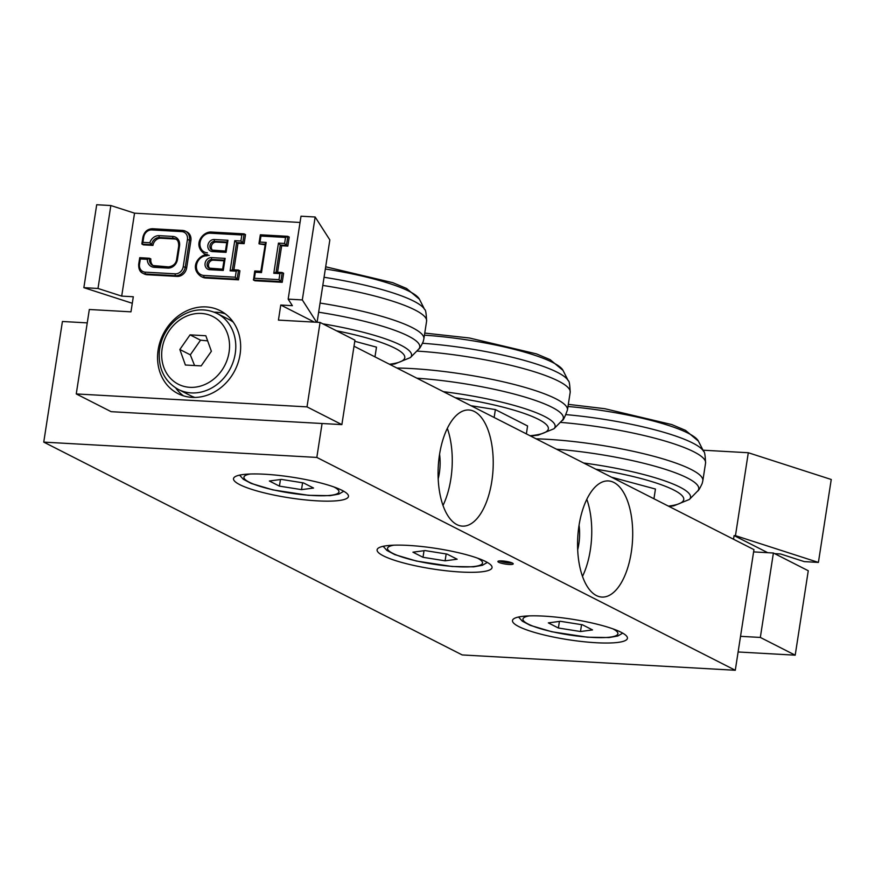 <?xml version="1.0" encoding="UTF-8"?>
<svg xmlns="http://www.w3.org/2000/svg" width="875" height="875" viewBox="0 0 875 875"><rect width="100%" height="100%" fill="white"/><g stroke="black" fill="none" stroke-linecap="round" stroke-linejoin="round"><path stroke-width="1.31" d="M582.487 576.406A58.155 27.431 93.2 0 0 586.819 499.308M577.675 549.806A32.572 15.356 93.2 0 0 579.053 525.197M596.378 595.547A58.155 27.431 -86.8 0 1 578.222 531.573A58.155 27.431 -86.8 0 1 608.366 480.933A58.155 27.431 -86.8 0 1 632.516 540.509A58.155 27.431 -86.8 0 1 601.88 597.067A58.155 27.431 -86.8 0 1 596.378 595.547M443.002 505.455A58.155 27.431 93.2 0 0 447.333 428.367M438.189 478.866A32.572 15.356 93.2 0 0 439.567 454.256M456.892 524.606A58.155 27.431 -86.8 0 1 438.736 460.633A58.155 27.431 -86.8 0 1 468.88 409.992A58.155 27.431 -86.8 0 1 493.041 469.569A58.155 27.431 -86.8 0 1 462.394 526.127A58.155 27.431 -86.8 0 1 456.892 524.606M518.755 626.555A58.155 10.423 8.8 0 1 512.487 620.528A58.155 10.423 8.8 0 1 571.55 619.128A58.155 10.423 8.8 0 1 627.43 638.323A58.155 10.423 8.8 0 1 582.641 641.605A58.155 10.423 8.8 0 1 518.755 626.555M239.794 484.663A58.155 10.423 8.8 0 1 233.516 478.647A58.155 10.423 8.8 0 1 292.578 477.247A58.155 10.423 8.8 0 1 348.469 496.431A58.155 10.423 8.8 0 1 303.669 499.723A58.155 10.423 8.8 0 1 239.794 484.663M499.286 560.952A7.755 1.389 -171.2 0 0 509.294 562.964A7.755 1.389 -171.2 0 0 512.094 562.931M502.086 560.919A7.755 1.389 8.8 0 1 513.231 563.894A7.755 1.389 8.8 0 1 505.258 564.047A7.755 1.389 8.8 0 1 497.908 561.488A7.755 1.389 8.8 0 1 502.086 560.919M383.37 555.844A58.155 10.423 8.8 0 1 377.103 549.817A58.155 10.423 8.8 0 1 436.155 548.417A58.155 10.423 8.8 0 1 492.045 567.602A58.155 10.423 8.8 0 1 447.256 570.894A58.155 10.423 8.8 0 1 383.37 555.844M322.077 423.5L316.827 457.428L43.75 442.116L62.42 321.486L87.259 322.886M354.014 346.216L753.955 549.631L735.284 670.261L462.208 654.938L43.75 442.116M316.827 457.428L735.284 670.261M738.106 651.973L795.2 655.178L808.27 570.741L773.402 553.011L753.605 551.895M774.659 553.645L780.566 553.973L804.267 561.619L818.409 562.417L735.459 535.664L748.3 452.736L831.25 479.489L818.409 562.417M748.3 452.736L703.008 450.198M740.534 636.333L760.331 637.438L773.402 553.011M733.523 539.241L734.092 535.587L735.459 535.664M734.092 535.587L767.703 552.683M760.331 637.438L795.2 655.178M149.855 242.747L151.572 244.683A7.755 6.694 117 0 1 159.567 237.519A1.553 0.733 -86.8 0 1 159.097 235.659A9.308 8.039 -63 0 0 149.855 242.747L142.909 242.353L142.013 244.147L151.572 244.683L152.961 245.394L143.402 244.858L142.013 244.147M145.184 272.147A1.553 0.733 93.2 0 0 145.655 274.006L175.689 275.691A1.553 0.733 -86.8 0 1 175.23 273.831L145.184 272.147A7.755 6.694 117 0 1 139.53 264.217L140.35 258.945L139.792 257.677L149.056 258.223M140.35 258.945L147.284 259.328L149.472 258.245L139.792 257.677M176.225 239.312A7.755 6.694 -63 0 0 174.606 238.995L160.956 238.23A7.755 6.694 -63 0 0 152.961 245.394M177.089 276.402L175.689 275.691A9.308 8.039 -63 0 0 185.281 267.105L189.481 239.958A9.308 8.039 -63 0 0 185.511 231.208L186.9 231.919A9.308 8.039 117 0 1 190.881 240.669L186.681 267.816A9.308 8.039 117 0 1 177.089 276.402L147.044 274.717A9.308 8.039 117 0 1 144.233 273.962L142.833 273.252A9.308 8.039 -63 0 0 145.655 274.006L147.044 274.717M225.509 251.081L226.067 252.35L227.938 240.286L227.03 242.069M222.709 269.172L223.267 270.441L225.138 258.377L224.23 260.159M207.397 252.82A10.084 8.706 117 0 1 200.047 242.517A10.084 8.706 117 0 1 210.438 233.22L241.839 234.981L244.136 233.898L245.525 234.609L244.125 243.655L242.736 242.944L244.136 233.898M241.839 234.981L240.909 241.008L242.736 242.944L236.589 242.605L234.762 240.669L230.092 270.823L232.389 269.741L236.589 242.605L237.989 243.316L233.888 269.795M230.092 270.823L236.239 271.162L238.361 270.047L239.925 270.802L238.525 279.847L237.136 279.136L238.536 270.091M236.239 271.162L235.298 277.2L237.136 279.136L204.367 277.298A1.553 0.733 93.2 0 1 203.897 275.439A10.084 8.706 117 0 1 196.536 265.136A10.084 8.706 117 0 1 206.938 255.839M238.525 279.847L205.756 278.009A11.627 10.041 117 0 1 202.234 277.069L200.845 276.358A11.627 10.041 -63 0 0 204.367 277.298L205.756 278.009M205.713 255.861A11.627 10.041 117 0 1 209.256 255.391M285.534 237.431L284.594 243.458L278.458 243.119L273.787 273.273L279.923 273.613L278.994 279.65L254.417 278.272L255.347 272.234L261.494 272.584L266.164 242.43L260.017 242.08L260.958 236.053L285.534 237.431L287.831 236.348L289.22 237.059L287.82 246.105L286.431 245.405L287.831 236.348M284.594 243.458L286.431 245.405L280.284 245.055L278.458 243.119M273.787 273.273L276.084 272.191L280.284 245.055L281.673 245.766L277.572 272.245M279.923 273.613L282.045 272.497L283.62 273.252L282.22 282.297L280.82 281.586L282.22 272.541M278.994 279.65L280.82 281.586L253.52 280.055L254.723 271.031L260.947 271.316M254.417 278.272L253.378 279.705M255.347 272.234L254.723 271.031M261.494 272.584L260.87 271.381L265.267 244.213M266.164 242.43L265.125 243.863M260.017 242.08L259.12 243.863L265.07 244.202M260.958 236.053L260.4 234.784L287.416 236.327M264.972 244.825L259.12 243.863M226.745 242.681L216.136 242.091A4.648 4.014 -63 0 0 211.695 245.131A4.648 4.014 -63 0 0 212.658 250.305M223.945 260.772L213.336 260.181A4.648 4.014 -63 0 0 208.895 263.222A4.648 4.014 -63 0 0 209.858 268.406M244.125 243.655L237.989 243.316M153.486 265.847A7.755 6.694 -63 0 1 150.861 258.956L149.472 258.245A7.755 6.694 117 0 0 152.775 265.541A7.755 6.694 117 0 0 154.842 266.153M282.22 282.297L254.909 280.766L253.52 280.055M287.82 246.105L281.673 245.766M317.089 322.273L329.842 239.914L315.153 217L301.011 216.202L288.17 299.13L292.37 305.681L280.766 305.025L278.436 320.108L320.075 322.438L307.005 406.875L76.256 393.936L89.327 309.498L130.966 311.839L133.306 296.756L121.702 296.111L98 288.466L110.841 205.537L134.542 213.172L300.048 222.458M134.542 213.172L121.702 296.111M195.377 307.847A46.528 40.173 117 0 1 220.183 310.68A46.528 40.173 117 0 1 234.916 370.355A46.528 40.173 117 0 1 178.019 393.63A46.528 40.173 117 0 1 158.561 347.517A46.528 40.173 117 0 1 195.377 307.847M98 288.466L83.858 287.667L132.289 303.286M83.858 287.667L96.698 204.739L110.841 205.537M316.619 322.252L302.312 299.928L288.17 299.13M315.153 217L302.312 299.928M320.075 322.438L354.944 340.178L341.873 424.616L111.125 411.677L76.256 393.936M314.377 322.12L280.766 305.025M175.733 387.964A46.528 40.173 -63 0 0 183.466 395.839M225.192 313.797A46.528 40.173 -63 0 0 214.277 312.189M341.873 424.616L307.005 406.875M194.972 397.447A42.645 36.827 117 0 1 190.225 395.489L178.369 389.462A42.645 36.827 -63 0 0 191.286 392.908A42.645 36.827 -63 0 0 233.472 361.003A42.645 36.827 -63 0 0 217.044 313.436C203.186 307.147 189.58 309.148 176.247 319.452C166.228 328.125 160.562 339.073 159.25 352.275C158.55 369.425 164.916 381.817 178.369 389.462M217.044 313.436L228.9 319.462A42.645 36.827 117 0 1 233.264 322.153M201.162 365.903L185.391 365.017L179.845 349.497L190.061 334.863L205.833 335.748L211.378 351.269L201.162 365.903M179.845 349.497L190.312 354.823L194.578 365.531M207.659 340.856L200.528 340.189L190.061 334.863M200.528 340.189L190.312 354.823M354.769 341.294L376.48 347.145L374.97 356.88M303.494 482.923L313.556 488.042L301.525 489.639L279.42 486.128L269.358 481.009L281.389 479.402L303.494 482.923M301.525 489.639L302.586 482.781M280.448 479.533L279.42 486.128M611.527 477.192L655.452 489.038L653.942 498.772M582.466 624.805L592.528 629.923L580.497 631.531L558.392 628.009L548.33 622.891L560.361 621.294L582.466 624.805M580.497 631.531L581.558 624.663M559.42 621.414L558.392 628.009M470.969 405.705L495.37 409.588L527.581 425.972L526.367 433.88M495.37 409.588L494.145 417.495M447.07 554.094L457.144 559.212L445.102 560.82L423.008 557.298L412.934 552.18L424.977 550.572L447.07 554.094M445.102 560.82L446.173 553.952M424.025 550.703L423.008 557.298M186.681 267.816L183.225 266.667A7.755 6.694 117 0 1 175.23 273.831M139.53 264.217L138.862 264.502A9.308 8.039 -63 0 0 142.833 273.252C139.945 272.038 138.567 269.062 138.688 264.338L139.716 257.742M190.881 240.669L187.425 239.531L183.225 266.667M182.394 230.442L152.655 228.769A1.553 0.733 93.2 0 0 152.512 228.725L182.547 230.42L185.511 231.208A9.308 8.039 -63 0 0 182.689 230.453A1.553 0.733 93.2 0 0 182.547 230.42A1.553 0.733 93.2 0 0 181.759 231.612A7.755 6.694 117 0 1 187.425 239.531M143.062 237.355L142.898 237.202C144.309 231.711 147.514 228.889 152.512 228.725A1.553 0.733 93.2 0 0 151.725 229.928L181.759 231.612M147.284 259.328A9.308 8.039 -63 0 0 154.197 267.323A1.553 0.733 -86.8 0 1 154.984 266.131A1.553 0.733 -86.8 0 1 155.127 266.175L168.481 266.919M141.87 243.797L142.898 237.202L143.73 237.081A7.755 6.694 117 0 1 151.725 229.928M154.197 267.323L167.847 268.089A1.553 0.733 -86.8 0 1 168.634 266.897A1.553 0.733 -86.8 0 1 168.777 266.941M142.909 242.353L143.73 237.081M167.847 268.089A9.308 8.039 -63 0 0 177.439 259.503L176.772 259.777M177.439 259.503L179.539 245.93L178.872 246.214M179.539 245.93A9.308 8.039 -63 0 0 172.758 236.425A1.553 0.733 93.2 0 0 173.217 238.284A7.755 6.694 117 0 1 175.569 238.919A7.755 6.694 117 0 1 178.916 245.952M160.956 238.23L159.567 237.519L173.217 238.284L174.606 238.995M172.758 236.425L159.097 235.659M227.938 240.286L214.277 239.52A1.553 0.733 93.2 0 0 214.747 241.38L226.844 242.058M226.898 241.719L225.433 251.136L213.347 250.425A1.553 0.733 93.2 0 0 213.194 250.381A1.553 0.733 93.2 0 0 212.417 251.573L226.067 252.35M214.277 239.52A6.202 5.359 -63 0 0 207.889 245.241A6.202 5.359 -63 0 0 212.417 251.573M213.073 250.403A4.648 4.014 117 0 1 211.936 250.053A4.648 4.014 117 0 1 210.142 244.858A4.648 4.014 117 0 1 214.747 241.38L216.136 242.091M235.298 277.2L203.897 275.439M240.909 241.008L234.762 240.669M225.138 258.377L211.477 257.611A6.202 5.359 -63 0 0 205.089 263.331A6.202 5.359 -63 0 0 209.606 269.675L223.267 270.441M211.477 257.611A1.553 0.733 93.2 0 0 211.947 259.47L224.044 260.148M210.273 268.494A4.648 4.014 117 0 1 209.136 268.144L222.644 269.161L210.547 268.516A1.553 0.733 93.2 0 0 210.394 268.483A1.553 0.733 93.2 0 0 209.606 269.675M209.136 268.144A4.648 4.014 117 0 1 207.342 262.948A4.648 4.014 117 0 1 211.947 259.47L213.336 260.181M210.438 233.22A1.553 0.733 -86.8 0 1 211.214 232.028A1.553 0.733 -86.8 0 1 211.367 232.061L243.72 233.877M243.961 233.855L211.214 232.028C202.869 231.405 192.216 244.814 204.345 253.739A11.627 10.041 -63 0 0 206.719 254.548M238.12 270.069L232.389 269.741M281.816 272.519L276.084 272.191M189.897 387.33A37.997 32.802 117 0 1 169.498 330.291A37.997 32.802 117 0 1 227.445 333.539A37.997 32.802 117 0 1 189.897 387.33M390.108 364.58L394.866 363.934L410.397 357.58A98.93 17.73 -171.2 0 0 411.436 355.95A98.93 17.73 -171.2 0 0 322.798 323.827M336.492 330.794A92.575 16.581 8.8 0 1 404.666 358.159A92.575 16.581 8.8 0 1 389.462 364.252M318.653 312.211A105.755 18.944 8.8 0 1 419.639 347.55A105.755 18.944 8.8 0 1 418.534 349.289C419.355 349.103 420.908 346.544 423.216 341.589L423.872 338.811A108.555 19.447 -171.2 0 0 320.064 303.067M322.798 285.425A108.555 19.447 8.8 0 1 426.595 321.18L423.872 338.811M325.336 269.008A98.93 17.73 8.8 0 1 419.431 299.228L424.681 309.586A105.755 18.944 -171.2 0 0 324.056 277.277M333.845 486.927A48.081 8.619 8.8 0 1 290.139 493.041A48.081 8.619 8.8 0 1 250.327 473.998M669.08 506.461L673.838 505.816L689.369 499.461A98.93 17.73 -171.2 0 0 690.408 497.831A98.93 17.73 -171.2 0 0 583.614 462.995M595.798 469.197A92.575 16.581 8.8 0 1 683.637 500.041A92.575 16.581 8.8 0 1 668.434 506.133M556.522 449.214A105.755 18.944 8.8 0 1 698.611 489.431A105.755 18.944 8.8 0 1 697.506 491.17C698.327 490.995 699.88 488.425 702.188 483.47L702.844 480.703A108.555 19.447 -171.2 0 0 647.522 454.661A108.555 19.447 -171.2 0 0 536.058 438.812M560.241 422.363A108.555 19.447 8.8 0 1 705.567 463.072L702.844 480.703M567.984 406.503A98.93 17.73 8.8 0 1 698.403 441.109L703.653 451.467A105.755 18.944 -171.2 0 0 566.092 414.641M612.817 628.819A48.081 8.619 8.8 0 1 569.111 634.922A48.081 8.619 8.8 0 1 529.298 615.891M530.622 436.045L538.234 435.137L553.984 428.75A98.93 17.73 -171.2 0 0 443.352 391.661M455.219 397.698A92.575 16.581 8.8 0 1 538.366 419.289A92.575 16.581 8.8 0 1 530.042 435.75M416.872 378.186A105.755 18.944 8.8 0 1 522.659 396.408A105.755 18.944 8.8 0 1 562.122 420.459L553.984 428.75M416.784 351.072A108.555 19.447 8.8 0 1 570.183 392.35L567.448 409.981A108.555 19.447 -171.2 0 0 510.092 383.436A108.555 19.447 -171.2 0 0 396.856 368.014M424.43 335.191A98.93 17.73 8.8 0 1 563.019 370.398L568.258 380.756A105.755 18.944 -171.2 0 0 422.592 343.284M477.433 558.108A48.081 8.619 8.8 0 1 433.727 564.211A48.081 8.619 8.8 0 1 393.903 545.169M175.569 238.919C177.702 239.662 178.741 242.036 178.708 246.05L176.608 259.623C175.919 263.67 173.261 266.098 168.634 266.897L152.775 265.541M225.444 251.07L211.936 250.053M224.088 259.82L222.633 269.238M232.214 269.697L238.361 270.047M207.714 254.636C199.369 254.023 188.716 267.433 200.845 276.358M205.734 254.45L204.345 253.739M275.909 272.158L282.045 272.497M254.8 270.966L260.881 271.305M258.978 243.523L260.323 234.85M260.4 234.784L287.656 236.316M410.397 357.58L418.534 349.289M424.681 309.586C425.633 309.455 426.267 313.316 426.595 321.18M325.675 266.798L392.842 282.702L406.547 288.466L419.431 299.228M239.586 475.125L243.348 479.292L251.245 483.459L272.858 489.88L308.525 495.327L330.105 495.666L338.866 494.091L343.744 491.247M689.369 499.461L697.506 491.17M703.653 451.467C704.594 451.336 705.239 455.208 705.567 463.072M568.323 404.359L604.767 408.702L671.814 424.583L685.519 430.358L698.403 441.109M518.558 617.006L522.32 621.173L530.217 625.341L551.83 631.761L587.497 637.219L609.077 637.558L617.837 635.983L622.716 633.128M567.448 409.981C564.758 417.386 562.975 420.875 562.122 420.459M568.258 380.756C569.209 380.625 569.844 384.486 570.183 392.35M424.758 333.08L469.383 337.991L536.419 353.872L550.123 359.647L563.019 370.398M383.162 546.295L386.925 550.462L394.833 554.63L416.445 561.05L452.113 566.497L473.692 566.836L482.453 565.272L487.331 562.417"/></g></svg>
